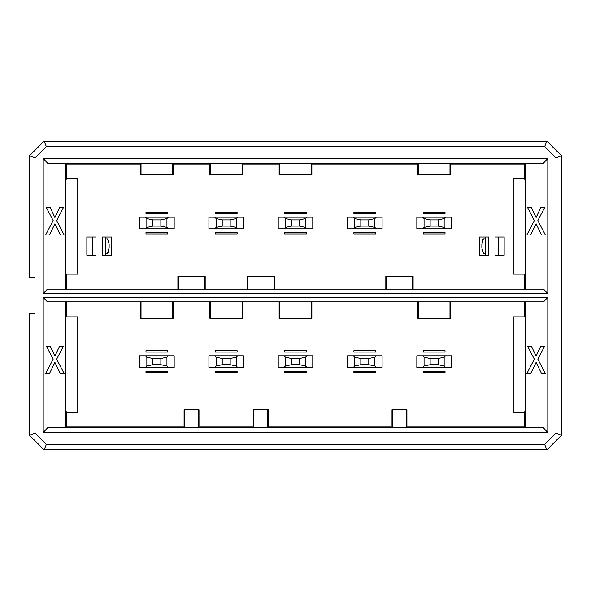 <?xml version="1.0" encoding="UTF-8"?>
<svg xmlns="http://www.w3.org/2000/svg" width="591" height="591" viewBox="0 0 591 591"><rect width="100%" height="100%" fill="white"/><g stroke="black" fill="none" stroke-linecap="round" stroke-linejoin="round"><path stroke-width="0.89" d="M77.753 178.718L66.842 178.718L65.933 179.627L66.842 178.718L66.842 164.8L140.518 164.8L141.02 163.788L172.749 163.788L173.259 164.8L209.82 164.8L210.33 163.788L242.059 163.788L242.561 164.8L279.129 164.8L279.632 163.788L311.368 163.788L311.871 164.8L417.741 164.8L418.251 163.788L449.98 163.788L450.482 164.8L524.158 164.8L525.118 163.84L542.863 163.766L547.805 158.432L43.195 158.432L48.137 163.766L542.863 163.766L48.137 163.766L65.882 163.84L66.842 164.8L65.882 163.84L65.882 289.132L65.882 163.84L48.137 163.766L43.195 158.432L43.195 293.683L47.406 289.132L543.594 289.132L547.805 293.683L547.805 158.432L542.863 163.766L525.118 163.84L524.158 164.8L524.158 178.718L513.247 178.718L513.247 274.128L524.158 274.128L524.158 289.132L524.158 274.128L525.067 274.128L513.247 274.128L513.247 178.718L524.158 178.718L525.067 179.627L524.158 178.718L524.158 164.8L450.482 164.8L449.98 163.788L418.251 163.788L417.741 164.8L417.741 174.803L418.251 174.803L418.251 163.788L418.251 174.803L449.98 174.803L449.98 163.788L449.98 174.803L450.482 174.803L450.482 164.8L450.482 174.803L417.741 174.803L417.741 164.8L311.871 164.8L311.368 163.788L279.632 163.788L279.129 164.8L279.129 174.803L279.632 174.803L279.632 163.788L279.632 174.803L311.368 174.803L311.368 163.788L311.368 174.803L311.871 174.803L311.871 164.8L311.871 174.803L279.129 174.803L279.129 164.8L242.561 164.8L242.059 163.788L210.33 163.788L209.82 164.8L209.82 174.803L210.33 174.803L210.33 163.788L210.33 174.803L242.059 174.803L242.059 163.788L242.059 174.803L242.561 174.803L242.561 164.8L242.561 174.803L209.82 174.803L209.82 164.8L173.259 164.8L172.749 163.788L141.02 163.788L140.518 164.8L140.518 174.803L141.02 174.803L141.02 163.788L141.02 174.803L172.749 174.803L172.749 163.788L172.749 174.803L173.259 174.803L173.259 164.8L173.259 174.803L140.518 174.803L140.518 164.8L66.842 164.8L66.842 178.718L77.753 178.718L77.753 274.128L77.753 178.718M504.153 255.209L504.153 237.013L504.153 255.209L495.051 255.209L495.051 237.013L504.153 237.013L495.051 237.013L495.051 255.209L504.153 255.209M111.411 255.209L111.411 237.013L111.411 255.209L102.317 255.209L102.317 237.013L111.411 237.013L102.317 237.013L102.317 255.209L111.411 255.209M86.847 237.013L86.847 255.209L86.847 237.013L95.949 237.013L95.949 255.209L86.847 255.209L95.949 255.209L95.949 237.013L86.847 237.013M479.589 237.013L479.589 255.209L479.589 237.013L488.683 237.013L488.683 255.209L479.589 255.209L488.683 255.209L488.683 237.013L479.589 237.013M29.55 155.706L44.103 141.153L546.897 141.153L561.45 155.706L546.897 141.153L44.103 141.153L29.55 155.706L29.55 277.312L29.55 155.706L35.009 157.967L29.55 155.706M35.009 277.312L29.55 277.312L35.009 277.312L35.009 157.967L46.364 146.605L44.103 141.153L46.364 146.605L544.636 146.605L546.897 141.153L544.636 146.605L555.991 157.967L561.45 155.706L555.991 157.967L555.991 433.033L561.45 435.294L561.45 155.706L561.45 435.294L546.897 449.847L44.103 449.847L546.897 449.847L544.636 444.395L46.364 444.395L44.103 449.847L29.55 435.294L29.55 313.688L29.55 435.294L44.103 449.847L46.364 444.395L35.009 433.033L29.55 435.294L35.009 433.033L35.009 313.688L29.55 313.688L35.009 313.688L35.009 433.033L46.364 444.395L544.636 444.395L546.897 449.847L561.45 435.294L555.991 433.033L544.636 444.395L555.991 433.033L555.991 157.967L544.636 146.605L46.364 146.605L35.009 157.967L35.009 277.312M513.247 412.282L524.158 412.282L525.067 411.373L524.158 412.282L524.158 426.2L406.918 426.2L406.416 427.212L392.505 427.212L392.003 426.2L268.307 426.2L267.797 427.212L253.894 427.212L253.391 426.2L198.997 426.2L198.495 427.212L184.584 427.212L184.082 426.2L66.842 426.2L65.882 427.16L48.137 427.234L43.195 432.568L547.805 432.568L542.863 427.234L48.137 427.234L542.863 427.234L525.118 427.16L524.158 426.2L525.118 427.16L525.118 301.868L525.118 427.16L542.863 427.234L547.805 432.568L547.805 297.317L543.594 301.868L47.406 301.868L43.195 297.317L43.195 432.568L48.137 427.234L65.882 427.16L66.842 426.2L66.842 412.282L77.753 412.282L77.753 316.872L66.842 316.872L66.842 301.868L66.842 316.872L65.933 316.872L77.753 316.872L77.753 412.282L66.842 412.282L65.933 411.373L66.842 412.282L66.842 426.2L184.082 426.2L184.584 427.212L184.584 409.829L184.082 409.829L184.082 426.2L184.082 409.829L198.997 409.829L198.495 409.829L198.495 427.212L198.997 426.2L198.997 409.829L198.997 426.2L253.391 426.2L253.894 427.212L253.894 409.829L253.391 409.829L253.391 426.2L253.391 409.829L268.307 409.829L267.797 409.829L267.797 427.212L268.307 426.2L268.307 409.829L268.307 426.2L392.003 426.2L392.505 427.212L392.505 409.829L392.003 409.829L392.003 426.2L392.003 409.829L406.918 409.829L406.416 409.829L406.416 427.212L406.918 426.2L406.918 409.829L406.918 426.2L524.158 426.2L524.158 412.282L513.247 412.282L513.247 316.872L513.247 412.282M392.505 427.212L406.416 427.212L406.416 409.829L392.505 409.829L392.505 427.212M253.894 427.212L267.797 427.212L267.797 409.829L253.894 409.829L253.894 427.212M184.584 427.212L198.495 427.212L198.495 409.829L184.584 409.829L184.584 427.212M49.481 234.945L45.647 234.945L53.153 220.583L46.445 207.663L50.279 207.663L54.904 217.554L59.536 207.663L63.363 207.663L56.662 220.583L64.16 234.945L60.334 234.945L54.904 223.775L49.481 234.945L54.904 223.775L60.334 234.945L64.16 234.945L56.662 220.583L63.363 207.663L59.536 207.663L54.904 217.554L50.279 207.663L46.445 207.663L53.153 220.583L45.647 234.945L49.481 234.945M49.481 373.556L45.647 373.556L53.153 359.202L46.445 346.274L50.279 346.274L54.904 356.166L59.536 346.274L63.363 346.274L56.662 359.202L64.16 373.556L60.334 373.556L54.904 362.394L49.481 373.556L54.904 362.394L60.334 373.556L64.16 373.556L56.662 359.202L63.363 346.274L59.536 346.274L54.904 356.166L50.279 346.274L46.445 346.274L53.153 359.202L45.647 373.556L49.481 373.556M530.666 234.945L526.84 234.945L534.338 220.583L527.637 207.663L531.464 207.663L536.096 217.554L540.721 207.663L544.555 207.663L537.847 220.583L545.353 234.945L541.519 234.945L536.096 223.775L530.666 234.945L536.096 223.775L541.519 234.945L545.353 234.945L537.847 220.583L544.555 207.663L540.721 207.663L536.096 217.554L531.464 207.663L527.637 207.663L534.338 220.583L526.84 234.945L530.666 234.945M527.637 346.274L531.464 346.274L536.096 356.166L540.721 346.274L544.555 346.274L537.847 359.202L545.353 373.556L541.519 373.556L536.096 362.394L530.666 373.556L526.84 373.556L534.338 359.202L527.637 346.274L534.338 359.202L526.84 373.556L530.666 373.556L536.096 362.394L541.519 373.556L545.353 373.556L537.847 359.202L544.555 346.274L540.721 346.274L536.096 356.166L531.464 346.274L527.637 346.274M65.933 411.373L65.933 316.872L65.933 411.373M65.882 301.868L65.882 427.16L65.882 301.868M66.842 289.132L66.842 274.128L65.933 274.128L65.933 179.627L65.933 274.128L77.753 274.128L66.842 274.128L66.842 289.132M525.067 179.627L525.067 274.128L525.067 179.627M525.118 289.132L525.118 163.84L525.118 289.132M524.158 301.868L524.158 316.872L525.067 316.872L525.067 411.373L525.067 316.872L513.247 316.872L524.158 316.872L524.158 301.868M177.898 276.403L177.898 289.132L177.898 276.403L178.401 276.403L177.898 276.403M178.401 289.132L178.401 276.403L178.401 289.132M204.678 289.132L204.678 276.403L178.401 276.403L204.678 276.403L204.678 289.132M205.18 289.132L205.18 276.403L204.678 276.403L205.18 276.403L205.18 289.132M173.259 318.239L173.259 301.868L173.259 318.239L172.749 318.239L173.259 318.239M172.749 301.868L172.749 318.239L172.749 301.868M141.02 318.239L172.749 318.239L141.02 318.239L141.02 301.868L141.02 318.239L140.518 318.239L141.02 318.239M140.518 301.868L140.518 318.239L140.518 301.868M247.201 276.403L247.201 289.132L247.201 276.403L247.71 276.403L247.201 276.403M247.71 289.132L247.71 276.403L247.71 289.132M273.988 289.132L273.988 276.403L247.71 276.403L273.988 276.403L273.988 289.132M274.49 289.132L274.49 276.403L273.988 276.403L274.49 276.403L274.49 289.132M242.561 318.239L242.561 301.868L242.561 318.239L242.059 318.239L242.561 318.239M242.059 301.868L242.059 318.239L242.059 301.868M210.33 318.239L242.059 318.239L210.33 318.239L210.33 301.868L210.33 318.239L209.82 318.239L210.33 318.239M209.82 301.868L209.82 318.239L209.82 301.868M311.871 318.239L311.871 301.868L311.871 318.239L311.368 318.239L311.871 318.239M311.368 301.868L311.368 318.239L311.368 301.868M279.632 318.239L311.368 318.239L279.632 318.239L279.632 301.868L279.632 318.239L279.129 318.239L279.632 318.239M279.129 301.868L279.129 318.239L279.129 301.868M385.82 276.403L385.82 289.132L385.82 276.403L386.322 276.403L385.82 276.403M386.322 289.132L386.322 276.403L386.322 289.132M412.599 289.132L412.599 276.403L386.322 276.403L412.599 276.403L412.599 289.132M413.102 289.132L413.102 276.403L412.599 276.403L413.102 276.403L413.102 289.132M167.8 232.559L167.8 233.925L145.97 233.925L145.97 232.559L167.8 232.559L167.8 233.925L167.8 232.559L145.97 232.559L145.97 233.925L145.97 232.559L167.8 232.559M167.8 213.462L145.97 213.462L145.97 212.095L167.8 212.095L167.8 213.462L167.8 212.095L167.8 213.462L145.97 213.462L145.97 212.095L145.97 213.462L167.8 213.462M306.411 232.559L306.411 233.925L284.589 233.925L284.589 232.559L306.411 232.559L306.411 233.925L306.411 232.559L284.589 232.559L284.589 233.925L284.589 232.559L306.411 232.559M306.411 213.462L284.589 213.462L284.589 212.095L306.411 212.095L306.411 213.462L306.411 212.095L306.411 213.462L284.589 213.462L284.589 212.095L284.589 213.462L306.411 213.462M445.03 232.559L445.03 233.925L423.2 233.925L423.2 232.559L445.03 232.559L445.03 233.925L445.03 232.559L423.2 232.559L423.2 233.925L423.2 232.559L445.03 232.559M445.03 213.462L423.2 213.462L423.2 212.095L445.03 212.095L445.03 213.462L445.03 212.095L445.03 213.462L423.2 213.462L423.2 212.095L423.2 213.462L445.03 213.462M375.721 232.559L375.721 233.925L353.891 233.925L353.891 232.559L375.721 232.559L375.721 233.925L375.721 232.559L353.891 232.559L353.891 233.925L353.891 232.559L375.721 232.559M375.721 213.462L353.891 213.462L353.891 212.095L375.721 212.095L375.721 213.462L375.721 212.095L375.721 213.462L353.891 213.462L353.891 212.095L353.891 213.462L375.721 213.462M237.109 232.559L237.109 233.925L215.279 233.925L215.279 232.559L237.109 232.559L237.109 233.925L237.109 232.559L215.279 232.559L215.279 233.925L215.279 232.559L237.109 232.559M237.109 213.462L215.279 213.462L215.279 212.095L237.109 212.095L237.109 213.462L237.109 212.095L237.109 213.462L215.279 213.462L215.279 212.095L215.279 213.462L237.109 213.462M450.482 301.868L450.482 318.239L450.482 301.868M417.741 318.239L417.741 301.868L417.741 318.239L450.482 318.239L449.98 318.239L449.98 301.868L449.98 318.239L418.251 318.239L418.251 301.868L418.251 318.239L417.741 318.239M237.109 371.178L237.109 372.537L215.279 372.537L215.279 371.178L237.109 371.178L237.109 372.537L237.109 371.178L215.279 371.178L215.279 372.537L215.279 371.178L237.109 371.178M215.279 352.073L215.279 350.707L237.109 350.707L237.109 352.073L215.279 352.073L215.279 350.707L215.279 352.073L237.109 352.073L237.109 350.707L237.109 352.073L215.279 352.073M375.721 371.178L375.721 372.537L353.891 372.537L353.891 371.178L375.721 371.178L375.721 372.537L375.721 371.178L353.891 371.178L353.891 372.537L353.891 371.178L375.721 371.178M353.891 352.073L353.891 350.707L375.721 350.707L375.721 352.073L353.891 352.073L353.891 350.707L353.891 352.073L375.721 352.073L375.721 350.707L375.721 352.073L353.891 352.073M445.03 371.178L445.03 372.537L423.2 372.537L423.2 371.178L445.03 371.178L445.03 372.537L445.03 371.178L423.2 371.178L423.2 372.537L423.2 371.178L445.03 371.178M423.2 352.073L423.2 350.707L445.03 350.707L445.03 352.073L423.2 352.073L423.2 350.707L423.2 352.073L445.03 352.073L445.03 350.707L445.03 352.073L423.2 352.073M306.411 371.178L306.411 372.537L284.589 372.537L284.589 371.178L306.411 371.178L306.411 372.537L306.411 371.178L284.589 371.178L284.589 372.537L284.589 371.178L306.411 371.178M284.589 352.073L284.589 350.707L306.411 350.707L306.411 352.073L284.589 352.073L284.589 350.707L284.589 352.073L306.411 352.073L306.411 350.707L306.411 352.073L284.589 352.073M167.8 371.178L167.8 372.537L145.97 372.537L145.97 371.178L167.8 371.178L167.8 372.537L167.8 371.178L145.97 371.178L145.97 372.537L145.97 371.178L167.8 371.178M145.97 352.073L145.97 350.707L167.8 350.707L167.8 352.073L145.97 352.073L145.97 350.707L145.97 352.073L167.8 352.073L167.8 350.707L167.8 352.073L145.97 352.073M547.805 158.432L547.805 293.683L43.195 293.683L43.195 158.432L547.805 158.432M43.195 432.568L43.195 297.317L547.805 297.317L547.805 432.568L43.195 432.568M543.594 289.132L47.406 289.132L43.195 293.683L547.805 293.683L543.594 289.132M47.406 301.868L543.594 301.868L547.805 297.317L43.195 297.317L47.406 301.868M145.97 233.925L167.8 233.925M215.279 233.925L237.109 233.925M284.589 233.925L306.411 233.925M353.891 233.925L375.721 233.925M423.2 233.925L445.03 233.925M167.8 212.095L145.97 212.095M237.109 212.095L215.279 212.095M306.411 212.095L284.589 212.095M375.721 212.095L353.891 212.095M445.03 212.095L423.2 212.095M353.891 372.537L375.721 372.537M375.721 350.707L353.891 350.707M423.2 372.537L445.03 372.537M445.03 350.707L423.2 350.707M284.589 372.537L306.411 372.537M306.411 350.707L284.589 350.707M215.279 372.537L237.109 372.537M237.109 350.707L215.279 350.707M145.97 372.537L167.8 372.537M167.8 350.707L145.97 350.707M208.911 355.804L243.477 355.804L243.477 367.447L208.911 367.447L208.911 355.804L208.911 367.447L214.673 367.447L216.143 366.051L216.143 357.2L214.673 355.804L208.911 355.804M382.089 355.804L382.089 367.447L347.523 367.447L347.523 355.804L382.089 355.804L376.327 355.804L374.857 357.2L374.857 366.051L376.327 367.447L382.089 367.447L382.089 355.804M416.832 355.804L451.398 355.804L451.398 367.447L416.832 367.447L416.832 355.804L416.832 367.447L422.595 367.447L424.065 366.051L424.065 357.2L422.595 355.804L416.832 355.804M278.221 355.804L312.779 355.804L312.779 367.447L278.221 367.447L278.221 355.804L278.221 367.447L283.976 367.447L285.453 366.051L285.453 357.2L283.976 355.804L278.221 355.804M174.168 367.447L139.602 367.447L139.602 355.804L174.168 355.804L174.168 367.447L174.168 355.804L168.405 355.804L166.935 357.2L166.935 366.051L168.405 367.447L174.168 367.447M139.602 217.185L174.168 217.185L174.168 228.828L139.602 228.828L139.602 217.185L139.602 228.828L145.364 228.828L146.841 227.439L146.841 218.581L145.364 217.185L139.602 217.185M312.779 217.185L312.779 228.828L278.221 228.828L278.221 217.185L312.779 217.185L307.025 217.185L305.547 218.581L305.547 227.439L307.025 228.828L312.779 228.828L312.779 217.185M416.832 217.185L451.398 217.185L451.398 228.828L416.832 228.828L416.832 217.185L416.832 228.828L422.595 228.828L424.065 227.439L424.065 218.581L422.595 217.185L416.832 217.185M347.523 217.185L382.089 217.185L382.089 228.828L347.523 228.828L347.523 217.185L347.523 228.828L353.285 228.828L354.763 227.439L354.763 218.581L353.285 217.185L347.523 217.185M243.477 217.185L243.477 228.828L208.911 228.828L208.911 217.185L243.477 217.185L237.715 217.185L236.237 218.581L236.237 227.439L237.715 228.828L243.477 228.828L243.477 217.185M498.42 237.013L498.42 255.209L498.42 237.013M105.678 237.013L105.678 255.209L105.678 237.013M92.58 237.013L92.58 255.209L92.58 237.013M485.322 237.013L485.322 255.209L485.322 237.013M216.143 357.2L222.216 358.53L230.172 358.53L236.237 357.2L237.715 355.804L214.673 355.804L216.143 357.2L216.143 366.051L214.673 367.447L243.477 367.447L243.477 355.804L237.715 355.804L236.237 357.2L236.237 366.051L237.715 367.447L236.237 366.051L230.172 364.713L222.216 364.713L216.143 366.051L222.216 364.713L222.216 358.53L216.143 357.2M354.763 366.051L353.285 367.447L376.327 367.447L374.857 366.051L368.784 364.713L360.828 364.713L354.763 366.051L354.763 357.2L353.285 355.804L347.523 355.804L347.523 367.447L353.285 367.447L354.763 366.051L360.828 364.713L360.828 358.53L368.784 358.53L374.857 357.2L376.327 355.804L353.285 355.804L354.763 357.2L360.828 358.53L354.763 357.2L354.763 366.051M424.065 357.2L430.137 358.53L438.094 358.53L444.159 357.2L445.636 355.804L422.595 355.804L424.065 357.2L424.065 366.051L422.595 367.447L451.398 367.447L451.398 355.804L445.636 355.804L444.159 357.2L444.159 366.051L445.636 367.447L444.159 366.051L438.094 364.713L430.137 364.713L424.065 366.051L430.137 364.713L430.137 358.53L424.065 357.2M285.453 357.2L291.518 358.53L299.482 358.53L305.547 357.2L307.025 355.804L283.976 355.804L285.453 357.2L285.453 366.051L283.976 367.447L312.779 367.447L312.779 355.804L307.025 355.804L305.547 357.2L305.547 366.051L307.025 367.447L305.547 366.051L299.482 364.713L291.518 364.713L285.453 366.051L291.518 364.713L291.518 358.53L285.453 357.2M146.841 366.051L145.364 367.447L168.405 367.447L166.935 366.051L160.863 364.713L152.906 364.713L146.841 366.051L146.841 357.2L145.364 355.804L139.602 355.804L139.602 367.447L145.364 367.447L146.841 366.051L152.906 364.713L152.906 358.53L160.863 358.53L166.935 357.2L168.405 355.804L145.364 355.804L146.841 357.2L152.906 358.53L146.841 357.2L146.841 366.051M146.841 218.581L152.906 219.918L160.863 219.918L166.935 218.581L168.405 217.185L145.364 217.185L146.841 218.581L146.841 227.439L145.364 228.828L174.168 228.828L174.168 217.185L168.405 217.185L166.935 218.581L166.935 227.439L168.405 228.828L166.935 227.439L160.863 226.102L152.906 226.102L146.841 227.439L152.906 226.102L152.906 219.918L146.841 218.581M285.453 227.439L283.976 228.828L307.025 228.828L305.547 227.439L299.482 226.102L291.518 226.102L285.453 227.439L285.453 218.581L283.976 217.185L278.221 217.185L278.221 228.828L283.976 228.828L285.453 227.439L291.518 226.102L291.518 219.918L299.482 219.918L305.547 218.581L307.025 217.185L283.976 217.185L285.453 218.581L291.518 219.918L285.453 218.581L285.453 227.439M424.065 218.581L430.137 219.918L438.094 219.918L444.159 218.581L445.636 217.185L422.595 217.185L424.065 218.581L424.065 227.439L422.595 228.828L451.398 228.828L451.398 217.185L445.636 217.185L444.159 218.581L444.159 227.439L445.636 228.828L444.159 227.439L438.094 226.102L430.137 226.102L424.065 227.439L430.137 226.102L430.137 219.918L424.065 218.581M354.763 218.581L360.828 219.918L368.784 219.918L374.857 218.581L376.327 217.185L353.285 217.185L354.763 218.581L354.763 227.439L353.285 228.828L382.089 228.828L382.089 217.185L376.327 217.185L374.857 218.581L374.857 227.439L376.327 228.828L374.857 227.439L368.784 226.102L360.828 226.102L354.763 227.439L360.828 226.102L360.828 219.918L354.763 218.581M216.143 227.439L214.673 228.828L237.715 228.828L236.237 227.439L230.172 226.102L222.216 226.102L216.143 227.439L216.143 218.581L214.673 217.185L208.911 217.185L208.911 228.828L214.673 228.828L216.143 227.439L222.216 226.102L222.216 219.918L230.172 219.918L236.237 218.581L237.715 217.185L214.673 217.185L216.143 218.581L222.216 219.918L216.143 218.581L216.143 227.439M107.562 253.391L108.678 251.788L109.136 244.29L107.562 238.838L105.678 238.838L107.562 238.838L109.136 244.297L109.136 247.932L107.562 253.391L105.678 253.391L107.562 253.391M483.438 253.391L481.864 247.932L483.438 253.391L485.322 253.391L483.438 253.391M483.438 238.838L482.322 240.434L481.864 247.932L481.864 244.29L483.438 238.838L485.322 238.838L483.438 238.838M222.216 364.713L230.172 364.713L230.172 358.53L222.216 358.53L222.216 364.713M230.172 364.713L236.237 366.051L236.237 357.2L230.172 358.53L230.172 364.713M368.784 364.713L374.857 366.051L374.857 357.2L368.784 358.53L368.784 364.713L368.784 358.53L360.828 358.53L360.828 364.713L368.784 364.713M430.137 364.713L438.094 364.713L438.094 358.53L430.137 358.53L430.137 364.713M438.094 364.713L444.159 366.051L444.159 357.2L438.094 358.53L438.094 364.713M291.518 364.713L299.482 364.713L299.482 358.53L291.518 358.53L291.518 364.713M299.482 364.713L305.547 366.051L305.547 357.2L299.482 358.53L299.482 364.713M160.863 364.713L166.935 366.051L166.935 357.2L160.863 358.53L160.863 364.713L160.863 358.53L152.906 358.53L152.906 364.713L160.863 364.713M152.906 226.102L160.863 226.102L160.863 219.918L152.906 219.918L152.906 226.102M160.863 226.102L166.935 227.439L166.935 218.581L160.863 219.918L160.863 226.102M299.482 226.102L305.547 227.439L305.547 218.581L299.482 219.918L299.482 226.102L299.482 219.918L291.518 219.918L291.518 226.102L299.482 226.102M430.137 226.102L438.094 226.102L438.094 219.918L430.137 219.918L430.137 226.102M438.094 226.102L444.159 227.439L444.159 218.581L438.094 219.918L438.094 226.102M360.828 226.102L368.784 226.102L368.784 219.918L360.828 219.918L360.828 226.102M368.784 226.102L374.857 227.439L374.857 218.581L368.784 219.918L368.784 226.102M230.172 226.102L236.237 227.439L236.237 218.581L230.172 219.918L230.172 226.102L230.172 219.918L222.216 219.918L222.216 226.102L230.172 226.102"/></g></svg>
